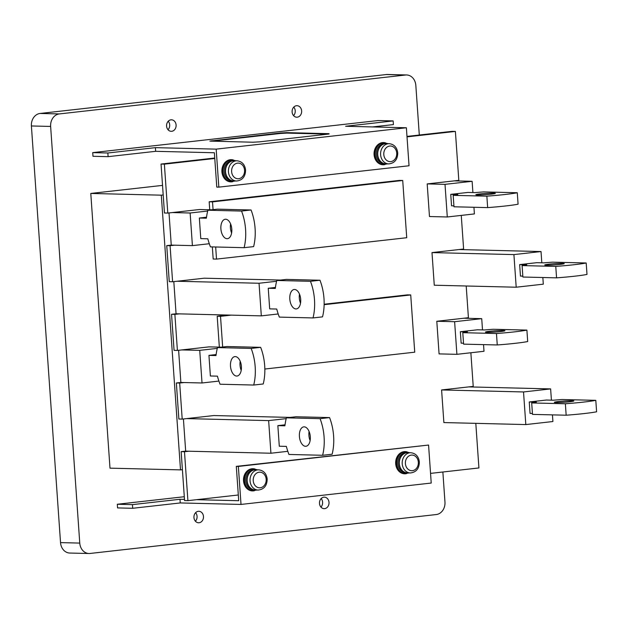 <?xml version="1.0" encoding="UTF-8"?>
<svg xmlns="http://www.w3.org/2000/svg" width="628" height="628" viewBox="0 0 628 628"><rect width="100%" height="100%" fill="white"/><g stroke="black" fill="none" stroke-linecap="round" stroke-linejoin="round"><path stroke-width="0.94" d="M237.054 160.792L234.173 160.721A10.119 8.399 91.4 0 0 225.554 171.774A10.119 8.399 91.4 0 0 233.679 180.942L236.56 181.013C242.439 180.322 245.438 176.649 245.572 170.015C244.849 164.497 242.008 161.42 237.054 160.792A10.119 8.399 91.4 0 0 228.443 171.844A10.119 8.399 91.4 0 0 236.56 181.013M231.732 181.704A10.919 9.067 91.4 0 1 222.964 171.797A10.919 9.067 91.4 0 1 232.266 159.865L231.371 159.842A10.919 9.067 91.4 0 0 222.069 171.782A10.919 9.067 91.4 0 0 230.837 181.68L235.233 180.982M232.76 160.682A10.119 8.399 91.4 0 0 224.141 171.734A10.119 8.399 91.4 0 0 232.266 180.911L233.42 180.942A10.119 8.399 91.4 0 0 233.553 180.942L233.42 180.942A10.119 8.399 91.4 0 1 225.303 171.766A10.119 8.399 91.4 0 1 233.914 160.713A10.119 8.399 91.4 0 1 234.048 160.713L232.76 160.682M253.343 490.751A10.919 9.067 91.4 0 1 244.575 480.852A10.919 9.067 91.4 0 1 253.877 468.912L252.982 468.896A10.919 9.067 91.4 0 0 243.68 480.828A10.919 9.067 91.4 0 0 252.448 490.727L256.844 490.036M254.371 469.728A10.119 8.399 91.4 0 0 245.752 480.789A10.119 8.399 91.4 0 0 253.877 489.958L255.031 489.989A10.119 8.399 91.4 0 0 255.156 489.989L255.031 489.989A10.119 8.399 91.4 0 1 246.914 480.812A10.119 8.399 91.4 0 1 255.525 469.76A10.119 8.399 91.4 0 1 255.659 469.768L254.371 469.728M389.227 143.686L386.338 143.616A10.119 8.399 91.4 0 0 377.726 154.669A10.119 8.399 91.4 0 0 385.843 163.837L388.732 163.908C394.604 163.217 397.61 159.543 397.736 152.91C397.014 147.392 394.172 144.314 389.227 143.686A10.119 8.399 91.4 0 0 380.607 154.739A10.119 8.399 91.4 0 0 388.732 163.908M383.904 164.599A10.919 9.067 91.4 0 1 375.136 154.692A10.919 9.067 91.4 0 1 384.438 142.76L383.535 142.737A10.919 9.067 91.4 0 0 374.233 154.676A10.919 9.067 91.4 0 0 383.002 164.575L387.398 163.877M384.925 143.577A10.119 8.399 91.4 0 0 376.305 154.629A10.119 8.399 91.4 0 0 384.43 163.806L385.592 163.837A10.119 8.399 91.4 0 0 385.718 163.837L385.592 163.837A10.119 8.399 91.4 0 1 377.467 154.661A10.119 8.399 91.4 0 1 386.087 143.608A10.119 8.399 91.4 0 1 386.212 143.608L384.925 143.577M473.936 207.271L474.399 213.928L447.293 216.974L429.474 216.534L427.189 183.91L458.817 180.362L455.394 131.425L452.058 131.346L406.983 136.409M475.804 423.35L478.921 467.946L430.549 473.386M238.31 494.99L187.905 500.657L184.569 500.579L181.147 451.642L185.668 451.14L183.415 418.97M211.581 209.815L199.414 209.516L167.794 213.073L164.458 212.994L161.043 164.057L214.745 158.021M290.097 417.416L213.826 415.548L182.198 419.104L178.87 419.025L176.35 382.97L180.864 382.46L202.02 382.978L199.735 350.353L217.28 348.383M221.189 347.174L209.022 346.876L177.402 350.424L174.066 350.346L171.546 314.29L176.06 313.78L173.815 281.611M280.488 280.064L204.218 278.196L172.598 281.752L169.262 281.666L166.742 245.611L171.256 245.108L192.411 245.626L190.135 213.002L207.68 211.032M229.824 181.767A11.108 9.216 91.4 0 0 230.492 181.665A11.108 9.216 91.4 0 1 229.824 181.767A11.108 9.216 91.4 0 0 229.824 181.767A11.108 9.216 91.4 0 0 229.824 181.767M231.026 159.842A11.108 9.216 91.4 0 0 230.35 159.7A11.108 9.216 91.4 0 1 231.026 159.842M403.608 473.716A11.108 9.216 91.4 0 0 404.267 473.606A11.108 9.216 91.4 0 1 403.608 473.716A11.108 9.216 91.4 0 1 403.584 473.716A11.108 9.216 91.4 0 0 403.608 473.716M407.125 451.909A11.108 9.216 91.4 0 0 405.154 451.603A11.108 9.216 91.4 0 0 404.11 451.65A11.108 9.216 91.4 0 1 404.801 451.783A11.108 9.216 91.4 0 0 404.126 451.65A11.108 9.216 91.4 0 0 395.664 463.111A11.108 9.216 91.4 0 0 404.613 473.81A11.108 9.216 91.4 0 0 405.657 473.763A11.108 9.216 91.4 0 0 406.599 473.598M251.436 490.821A11.108 9.216 91.4 0 0 252.103 490.711A11.108 9.216 91.4 0 1 251.436 490.821A11.108 9.216 91.4 0 0 251.436 490.821A11.108 9.216 91.4 0 0 251.436 490.821M254.96 469.014A11.108 9.216 91.4 0 0 252.99 468.708A11.108 9.216 91.4 0 0 251.946 468.755A11.108 9.216 91.4 0 1 252.637 468.888A11.108 9.216 91.4 0 0 251.961 468.755A11.108 9.216 91.4 0 0 243.499 480.216A11.108 9.216 91.4 0 0 252.44 490.915A11.108 9.216 91.4 0 0 253.492 490.868A11.108 9.216 91.4 0 0 254.426 490.704M551.415 400.162L550.63 388.905L523.524 391.951L525.809 424.575L443.878 422.565L441.594 389.949L473.222 386.393L470.867 352.755M483.536 344.623L484 351.28L456.901 354.325L439.074 353.894L436.798 321.269L454.617 321.701L481.723 318.655L482.508 329.92M466.204 285.991L468.417 317.713L436.798 321.269M541.815 262.81L541.022 251.553L513.916 254.599L516.2 287.216L434.27 285.214L431.993 252.589L463.613 249.033L461.266 215.404M167.794 213.073L164.371 164.143L214.776 158.476M407.023 136.865L455.394 131.425M172.598 281.752L170.078 245.697L174.592 245.187M177.402 350.424L174.874 314.369L179.396 313.867M182.198 419.104L179.679 383.049L184.2 382.538M187.905 500.657L184.483 451.728L188.997 451.218M381.997 164.662A11.108 9.216 91.4 0 0 382.656 164.56A11.108 9.216 91.4 0 1 381.997 164.662A11.108 9.216 91.4 0 0 381.997 164.662A11.108 9.216 91.4 0 0 381.997 164.662M383.19 142.737A11.108 9.216 91.4 0 0 382.515 142.595A11.108 9.216 91.4 0 1 383.19 142.737M219.345 347.127L217.186 316.253L227.846 315.052M324.134 304.682L410.728 294.948L407.391 294.87L324.142 304.227M215.671 246.992L216.519 259.097L213.182 259.019L212.335 246.906M209.736 209.768L209.179 201.784L399.392 180.409L402.721 180.487L406.724 237.722L216.519 259.097M161.043 164.057L164.371 164.143M217.186 316.253L220.514 316.331L222.665 347.009M220.514 316.331L231.183 315.13M264.835 369.029L414.731 352.182L410.728 294.948M209.179 201.784L212.515 201.871L213.057 209.65M212.515 201.871L402.721 180.487M176.35 382.97L179.679 383.049M166.742 245.611L170.078 245.697M181.147 451.642L184.483 451.728M171.546 314.29L174.874 314.369M456.901 354.325L454.617 321.701M460.348 331.717L467.397 331.89A45.985 2.905 176 0 0 462.789 332.691L463.59 344.136L497.258 344.96A36.793 2.324 176 0 0 515.227 343.32A36.793 2.324 176 0 0 527.693 341.538L526.892 330.093L493.223 329.268A45.985 2.905 176 0 0 484.518 329.967L477.468 329.794L460.348 331.717L461.148 343.163L463.527 343.226M463.904 318.223L481.723 318.655M489.746 331.27A9.773 0.62 176 0 1 499.755 330.54A9.773 0.62 176 0 1 504.943 330.721A9.773 0.62 176 0 1 500.642 331.537A9.773 0.62 176 0 1 490.633 332.267A9.773 0.62 176 0 1 485.444 332.086A9.773 0.62 176 0 1 489.746 331.27M462.789 332.691L496.458 333.515A36.793 2.324 176 0 0 514.426 331.874A36.793 2.324 176 0 0 526.892 330.093M497.258 344.96L496.458 333.515M541.022 251.553L459.099 249.544M513.916 254.599L431.993 252.589M516.2 287.216L543.306 284.17L542.843 277.521M519.654 264.608L526.704 264.781A45.985 2.905 176 0 0 522.088 265.581L522.889 277.026L556.565 277.851A36.793 2.324 176 0 0 574.526 276.21A36.793 2.324 176 0 0 586.992 274.428L586.191 262.983L552.522 262.159A45.985 2.905 176 0 0 543.824 262.857L536.767 262.685L519.654 264.608L520.455 276.061L522.826 276.116M549.045 264.16A9.773 0.62 176 0 1 559.053 263.43A9.773 0.62 176 0 1 564.242 263.611A9.773 0.62 176 0 1 559.941 264.427A9.773 0.62 176 0 1 549.932 265.157A9.773 0.62 176 0 1 544.743 264.977A9.773 0.62 176 0 1 549.045 264.16M522.088 265.581L555.764 266.405A36.793 2.324 176 0 0 573.725 264.765A36.793 2.324 176 0 0 586.191 262.983M556.565 277.851L555.764 266.405M217.476 347.59L226.991 346.523L260.659 347.347A36.793 20.386 83.6 0 1 264.694 365.724A36.793 20.386 83.6 0 1 263.226 383.975L253.712 385.043L220.043 384.218A45.985 25.481 83.6 0 1 217.437 376.156L210.388 375.984L208.943 355.377L215.993 355.55A45.985 25.481 83.6 0 1 217.476 347.59L251.153 348.414A36.793 20.386 83.6 0 1 255.18 366.791A36.793 20.386 83.6 0 1 253.712 385.043M218.905 381.078L202.02 382.978M216.126 354.569L208.943 355.377M180.864 382.46L178.611 350.291M181.916 349.922L199.735 350.353M260.659 347.347L251.153 348.414M241.215 370.339A9.773 5.417 83.6 0 1 240.014 365.119A9.773 5.417 83.6 0 1 240.194 361.241M230.5 366.187A9.773 5.417 83.6 0 1 234.856 356.61A9.773 5.417 83.6 0 1 241.395 366.454A9.773 5.417 83.6 0 1 237.039 376.031A9.773 5.417 83.6 0 1 230.5 366.187M313.019 317.933L279.342 317.109A45.985 25.481 83.6 0 1 276.744 309.047L269.687 308.874L268.25 288.268L275.3 288.44A45.985 25.481 83.6 0 1 276.783 280.481L310.452 281.305A36.793 20.386 83.6 0 1 314.487 299.682A36.793 20.386 83.6 0 1 313.019 317.933L322.525 316.865A36.793 20.386 83.6 0 0 323.993 298.614A36.793 20.386 83.6 0 0 319.966 280.237L310.452 281.305M319.966 280.237L286.289 279.413L276.783 280.481M276.587 281.273L259.042 283.252L177.112 281.242M278.204 313.969L261.319 315.868L259.042 283.252M275.425 287.459L268.25 288.268M261.319 315.868L176.06 313.78M300.522 303.23A9.773 5.417 83.6 0 1 299.313 298.01A9.773 5.417 83.6 0 1 299.493 294.132M289.806 299.085A9.773 5.417 83.6 0 1 294.163 289.5A9.773 5.417 83.6 0 1 300.702 299.352A9.773 5.417 83.6 0 1 296.345 308.929A9.773 5.417 83.6 0 1 289.806 299.085M79.764 543.087L50.633 126.44L31.4 125.969L60.531 542.616A11.5 9.546 -88.6 0 0 69.763 553.04L88.995 553.511A11.5 9.546 -88.6 0 1 79.764 543.087L60.531 542.616M31.4 125.969A11.5 9.546 -88.6 0 1 40.114 113.456L386.291 74.544L405.523 75.015L59.338 113.927L40.114 113.456M419.3 135.028L415.83 85.384A11.5 9.546 91.4 0 0 406.599 74.96L387.366 74.489A11.5 9.546 91.4 0 0 386.291 74.544M88.995 553.511A11.5 9.546 -88.6 0 0 90.079 553.456L436.256 514.544A11.5 9.546 91.4 0 0 444.962 502.031L442.866 471.997M406.599 74.96A11.5 9.546 91.4 0 0 405.523 75.015M50.633 126.44A11.5 9.546 -88.6 0 1 59.338 113.927M170.942 119.838A5.746 4.773 -88.6 0 1 171.483 119.815A5.746 4.773 -88.6 0 1 176.115 125.349A5.746 4.773 -88.6 0 1 171.742 131.283A5.746 4.773 -88.6 0 1 171.201 131.307A5.746 4.773 -88.6 0 1 166.569 125.773A5.746 4.773 -88.6 0 1 170.942 119.838M296.479 105.724A5.746 4.773 -88.6 0 1 297.02 105.7A5.746 4.773 -88.6 0 1 301.652 111.242A5.746 4.773 -88.6 0 1 297.279 117.169A5.746 4.773 -88.6 0 1 296.738 117.193A5.746 4.773 -88.6 0 1 292.106 111.658A5.746 4.773 -88.6 0 1 296.479 105.724M323.852 497.188A5.746 4.773 -88.6 0 1 324.393 497.164A5.746 4.773 -88.6 0 1 329.025 502.698A5.746 4.773 -88.6 0 1 324.652 508.633A5.746 4.773 -88.6 0 1 324.111 508.656A5.746 4.773 -88.6 0 1 319.479 503.122A5.746 4.773 -88.6 0 1 323.852 497.188M198.315 511.302A5.746 4.773 -88.6 0 1 198.856 511.278A5.746 4.773 -88.6 0 1 203.488 516.813A5.746 4.773 -88.6 0 1 199.115 522.747A5.746 4.773 -88.6 0 1 198.574 522.771A5.746 4.773 -88.6 0 1 193.942 517.229A5.746 4.773 -88.6 0 1 198.315 511.302M90.785 193.448L109.994 468.158L180.511 469.885L161.302 195.175L90.785 193.448L162.534 185.386M168.241 121.228A5.746 4.773 -88.6 0 1 168.029 129.737M293.778 107.113A5.746 4.773 -88.6 0 1 293.566 115.623M321.151 498.577A5.746 4.773 -88.6 0 1 320.947 507.086M195.614 512.684A5.746 4.773 -88.6 0 1 195.41 521.201M182.41 469.673L180.511 469.885M457.412 180.519L457.443 180.942M462.216 249.19L462.247 249.622M467.02 317.87L467.044 318.302M471.816 386.55L471.848 386.974M163.202 194.963L161.302 195.175M207.876 210.231L217.382 209.163L251.059 209.988A36.793 20.386 83.6 0 1 255.086 228.372A36.793 20.386 83.6 0 1 253.618 246.616L244.111 247.683L210.435 246.859A45.985 25.481 83.6 0 1 207.829 238.797L200.779 238.624L199.343 218.026L206.392 218.199A45.985 25.481 83.6 0 1 207.876 210.231L241.544 211.055A36.793 20.386 83.6 0 1 245.572 229.44A36.793 20.386 83.6 0 1 244.111 247.683M209.297 243.727L192.411 245.626M206.518 217.217L199.343 218.026M171.256 245.108L169.011 212.939M172.308 212.562L190.135 213.002M251.059 209.988L241.544 211.055M231.606 232.98A9.773 5.417 83.6 0 1 230.405 227.768A9.773 5.417 83.6 0 1 230.586 223.89M220.891 228.835A9.773 5.417 83.6 0 1 225.256 219.258A9.773 5.417 83.6 0 1 231.795 229.102A9.773 5.417 83.6 0 1 227.438 238.679A9.773 5.417 83.6 0 1 220.891 228.835M322.619 455.284L288.951 454.46A45.985 25.481 83.6 0 1 286.344 446.398L279.295 446.225L277.851 425.627L284.908 425.8A45.985 25.481 83.6 0 1 286.384 417.832L320.06 418.656A36.793 20.386 83.6 0 1 324.087 437.041A36.793 20.386 83.6 0 1 322.619 455.284L332.134 454.217A36.793 20.386 83.6 0 0 333.601 435.973A36.793 20.386 83.6 0 0 329.567 417.589L320.06 418.656M329.567 417.589L295.898 416.764L286.384 417.832M286.187 418.633L268.643 420.603L186.72 418.601M287.812 451.328L270.927 453.228L268.643 420.603M285.034 424.818L277.851 425.627M270.927 453.228L185.668 451.14M310.122 440.581A9.773 5.417 83.6 0 1 308.921 435.369A9.773 5.417 83.6 0 1 309.102 431.491M299.407 436.436A9.773 5.417 83.6 0 1 303.764 426.859A9.773 5.417 83.6 0 1 310.303 436.703A9.773 5.417 83.6 0 1 305.946 446.28A9.773 5.417 83.6 0 1 299.407 436.436M472.908 192.561L472.115 181.304L445.009 184.349L447.293 216.974M450.747 194.366L457.796 194.539A45.985 2.905 176 0 0 453.18 195.339L453.981 206.785L487.658 207.609A36.793 2.324 176 0 0 505.619 205.96A36.793 2.324 176 0 0 518.084 204.186L517.284 192.741L483.615 191.917A45.985 2.905 176 0 0 474.917 192.615L467.86 192.443L450.747 194.366L451.548 205.811L453.918 205.866M427.189 183.91L445.009 184.349M454.295 180.864L472.115 181.304M480.137 193.911A9.773 0.62 176 0 1 490.146 193.181A9.773 0.62 176 0 1 495.335 193.361A9.773 0.62 176 0 1 491.033 194.178A9.773 0.62 176 0 1 481.024 194.908A9.773 0.62 176 0 1 475.836 194.727A9.773 0.62 176 0 1 480.137 193.911M453.18 195.339L486.857 196.164A36.793 2.324 176 0 0 504.818 194.515A36.793 2.324 176 0 0 517.284 192.741M487.658 207.609L486.857 196.164M550.63 388.905L468.7 386.895M523.524 391.951L441.594 389.949M525.809 424.575L552.907 421.529L552.444 414.873M529.255 401.967L536.312 402.14A45.985 2.905 176 0 0 531.696 402.94L532.497 414.386L566.166 415.21A36.793 2.324 176 0 0 584.134 413.562A36.793 2.324 176 0 0 596.6 411.787L595.799 400.342L562.131 399.518A45.985 2.905 176 0 0 553.425 400.217L546.376 400.044L529.255 401.967L530.056 413.412L532.434 413.467M558.653 401.512A9.773 0.62 176 0 1 568.662 400.782A9.773 0.62 176 0 1 573.851 400.962A9.773 0.62 176 0 1 569.549 401.779A9.773 0.62 176 0 1 559.54 402.509A9.773 0.62 176 0 1 554.351 402.328A9.773 0.62 176 0 1 558.653 401.512M531.696 402.94L565.365 403.765A36.793 2.324 176 0 0 583.334 402.116A36.793 2.324 176 0 0 595.799 400.342M566.166 415.21L565.365 403.765M196.572 499.684L238.711 500.72L236.309 466.376L428.571 445.048L238.357 466.431L241.019 504.433L180.244 502.942L132.696 508.288L117.562 507.919L117.31 504.253L132.437 504.622L179.993 499.276L180.244 502.942M184.302 496.724L117.31 504.253M132.437 504.622L132.696 508.288M236.309 466.376L238.357 466.431M179.993 499.276L184.491 499.386M428.571 445.048L431.224 483.05L241.019 504.433M107.851 152.996L108.102 156.662L155.658 151.317L214.376 152.753L216.778 187.089L218.834 187.136L409.04 165.761L406.379 127.759L345.612 126.267L393.159 120.921L378.032 120.552L92.716 152.628L107.851 152.996L155.399 147.651L155.658 151.317M92.716 152.628L92.975 156.286L108.102 156.662M372.577 126.927L393.418 124.587L393.159 120.921M328.271 134.109L286.784 133.097L280.418 133.466L211.495 141.214M329.064 133.678L286.753 132.641L280.386 133.003L209.885 141.088L252.982 142.226L259.348 141.865L329.088 133.999M155.399 147.651L216.173 149.134L218.834 187.136M406.379 127.759L216.173 149.134M233.349 159.967A11.108 9.216 91.4 0 0 231.379 159.661A11.108 9.216 91.4 0 0 230.335 159.708A11.108 9.216 91.4 0 0 221.888 171.169A11.108 9.216 91.4 0 0 230.829 181.869A11.108 9.216 91.4 0 0 231.881 181.822A11.108 9.216 91.4 0 0 232.815 181.657M385.514 142.862A11.108 9.216 91.4 0 0 383.543 142.556A11.108 9.216 91.4 0 0 382.499 142.603A11.108 9.216 91.4 0 0 374.053 154.064A11.108 9.216 91.4 0 0 383.002 164.764A11.108 9.216 91.4 0 0 384.046 164.717A11.108 9.216 91.4 0 0 384.988 164.552M410.838 452.733L407.949 452.662A10.119 8.399 91.4 0 0 399.337 463.715A10.119 8.399 91.4 0 0 407.454 472.892L410.343 472.963C416.215 472.264 419.221 468.598 419.347 461.957C418.625 456.438 415.783 453.361 410.838 452.733A10.119 8.399 91.4 0 0 402.218 463.786A10.119 8.399 91.4 0 0 410.343 472.963M405.515 473.645A10.919 9.067 91.4 0 1 396.747 463.747A10.919 9.067 91.4 0 1 406.049 451.807L405.146 451.783A10.919 9.067 91.4 0 0 395.844 463.723A10.919 9.067 91.4 0 0 404.613 473.622L409.009 472.931M406.536 452.623A10.119 8.399 91.4 0 0 397.916 463.684A10.119 8.399 91.4 0 0 406.041 472.853L407.195 472.884A10.119 8.399 91.4 0 0 407.329 472.884L407.195 472.884A10.119 8.399 91.4 0 1 399.078 463.707A10.119 8.399 91.4 0 1 407.698 452.655A10.119 8.399 91.4 0 1 407.823 452.655L406.536 452.623M258.665 469.838L255.784 469.768A10.119 8.399 91.4 0 0 247.165 480.82A10.119 8.399 91.4 0 0 255.29 489.997L258.171 490.068C264.05 489.369 267.049 485.703 267.183 479.062C266.46 473.543 263.619 470.466 258.665 469.838A10.119 8.399 91.4 0 0 250.054 480.891A10.119 8.399 91.4 0 0 258.171 490.068M244.559 170.204A7.819 6.492 91.4 0 0 237.549 163.147A7.819 6.492 91.4 0 0 231.622 171.664A7.819 6.492 91.4 0 0 238.64 178.721A7.819 6.492 91.4 0 0 244.559 170.204M396.723 153.099A7.819 6.492 91.4 0 0 389.713 146.041A7.819 6.492 91.4 0 0 383.794 154.559A7.819 6.492 91.4 0 0 390.804 161.608A7.819 6.492 91.4 0 0 396.723 153.099M286.753 132.641L286.784 133.097M280.418 133.466L280.386 133.003M211.942 141.159L211.911 140.703M418.334 462.153A7.819 6.492 91.4 0 0 411.324 455.096A7.819 6.492 91.4 0 0 405.405 463.605A7.819 6.492 91.4 0 0 412.415 470.662A7.819 6.492 91.4 0 0 418.334 462.153M266.17 479.258A7.819 6.492 91.4 0 0 259.16 472.201A7.819 6.492 91.4 0 0 253.233 480.71A7.819 6.492 91.4 0 0 260.251 487.768A7.819 6.492 91.4 0 0 266.17 479.258M232.266 159.865L235.728 160.752M253.877 468.912L257.339 469.807M384.438 142.76L387.892 143.647M406.049 451.807L409.503 452.702"/></g></svg>
